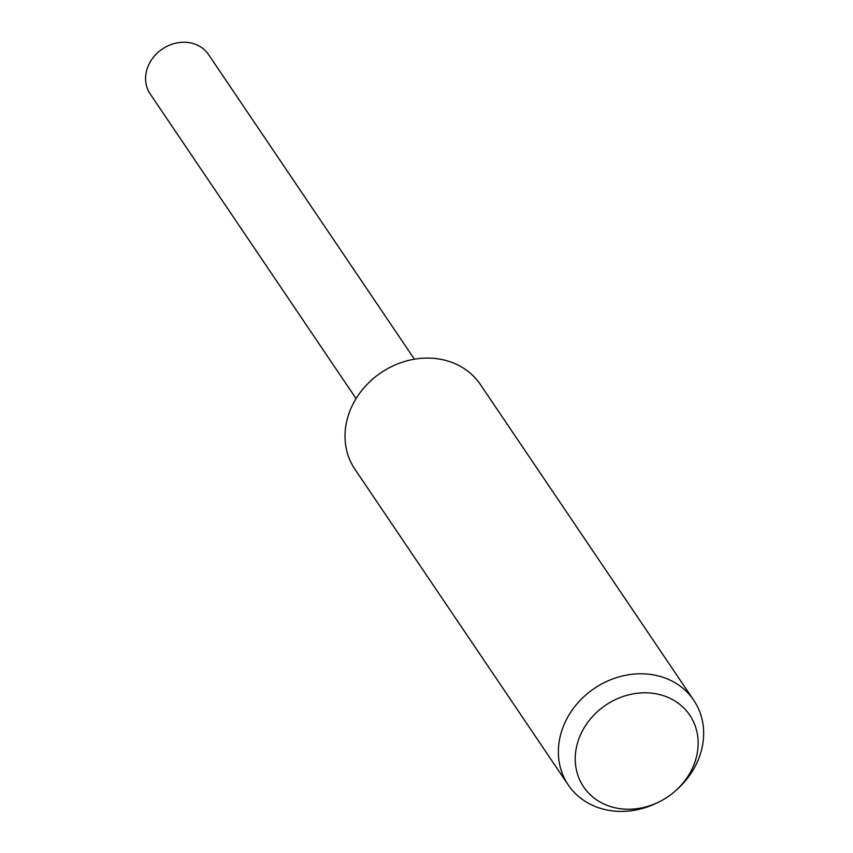 <?xml version="1.0" encoding="UTF-8"?>
<svg xmlns="http://www.w3.org/2000/svg" width="853" height="853" viewBox="0 0 853 853"><rect width="100%" height="100%" fill="white"/><g stroke="black" fill="none" stroke-linecap="round" stroke-linejoin="round"><path stroke-width="1.28" d="M660.734 801.042L659.422 801.724A75.704 65.425 -34 0 1 568.279 784.984L354.944 469.278A75.704 65.425 -34 0 1 353.185 403.725A75.704 65.425 -34 0 1 415.848 358.964A75.704 65.425 -34 0 1 480.388 384.511L693.734 700.206A75.704 65.425 -34 0 1 695.494 765.77A75.704 65.425 -34 0 1 675.267 791.019L674.147 791.979A64.05 55.36 -34 0 1 660.734 801.042A64.05 55.36 -34 0 1 591.609 795.966A64.05 55.36 -34 0 1 582.141 731.405A64.05 55.36 -34 0 1 664.988 696.197A64.05 55.36 -34 0 1 691.25 770.622A64.05 55.36 -34 0 1 674.147 791.979M568.279 784.984A75.704 65.425 -34 0 1 566.531 719.42A75.704 65.425 -34 0 1 629.183 674.659A75.704 65.425 -34 0 1 693.734 700.206M356.074 398.607L150.192 93.947A35.197 30.42 -34 0 1 149.382 63.463A35.197 30.42 -34 0 1 178.512 42.65A35.197 30.42 -34 0 1 208.527 54.528L414.398 359.188"/></g></svg>
